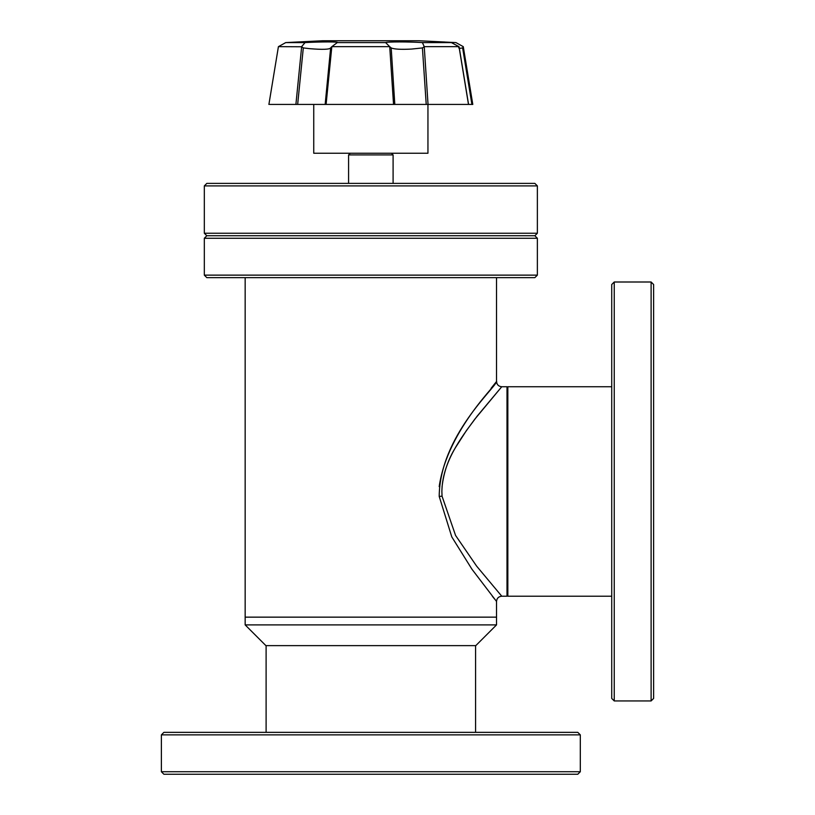 <?xml version="1.0" encoding="UTF-8"?>
<svg xmlns="http://www.w3.org/2000/svg" width="815" height="815" viewBox="0 0 815 815"><rect width="100%" height="100%" fill="white"/><g stroke="black" fill="none" stroke-linecap="round" stroke-linejoin="round"><path stroke-width="1.22" d="M496.529 624.901L475.787 645.633L265.904 645.633L245.162 624.901L496.529 624.901L496.529 617.149L245.162 617.149L496.529 617.149L496.529 601.439L471.966 569.247L451.795 536.912L439.204 496.427C439.703 435.923 496.773 386.626 496.427 381.614C501.215 380.35 447.608 428.293 439.193 486.606M245.162 624.901L245.162 277.65M653.62 698.424L653.62 284.517L651.114 282L651.114 700.941L653.62 698.424M614.245 700.941L611.729 698.424L611.729 284.517L614.245 282L614.245 700.941L651.114 700.941M614.245 282L651.114 282M313.744 104.432L313.744 153.24L427.946 153.24L427.946 104.432M393.543 104.432L389.723 46.659L331.827 46.659L326.092 104.432L295.906 104.432L297.658 104.432L303.302 47.922L309.792 48.676C322.557 49.735 329.505 49.481 330.635 47.932L325.165 104.432L394.806 104.432L391.19 47.922C394.175 49.246 400.98 49.623 411.595 49.063L422.425 47.932L426.225 104.432L394.806 104.432M458.733 47.922L458.967 46.659L451.357 42.584L442.036 41.922L455.942 42.584L463.266 46.659L472.792 104.432L463.297 46.771L462.625 47.932L471.905 104.432L472.792 104.432L468.564 104.432L459.171 47.209M419.022 40.75L370.845 40.75L419.022 40.75L444.776 42.013M389.56 46.516L385.607 42.584L337.288 42.584L331.827 46.659M385.607 42.584C386.972 41.708 408.977 41.708 422.394 42.584L424.248 46.659L428.038 104.432L468.493 104.432L459.018 46.75M451.357 42.584L422.394 42.584M322.669 40.75L370.845 40.75L322.669 40.75L285.739 42.584L278.414 46.659L268.899 104.432L278.394 46.761M426.225 104.432L428.038 104.432M303.302 47.922L301.652 46.761L295.906 104.432L269.775 104.432M301.652 46.761L278.414 46.659M458.967 46.659L424.248 46.659M459.375 48.411L462.625 47.932M301.591 46.659L305.085 42.584L285.739 42.584M305.085 42.584C320.57 41.708 339.824 41.708 337.288 42.584L337.349 42.543M331.715 46.761L330.635 47.932L325.154 104.432M391.19 47.922L390.049 46.944M424.167 46.771L422.425 47.932M393.095 183.385L393.095 154.921L348.586 154.921L348.586 183.385M370.845 774.25L577.794 774.25L580.311 771.734L161.38 771.734L163.886 774.25L370.845 774.25M161.38 734.865L163.886 732.359L577.794 732.359L580.311 734.865L161.38 734.865L161.38 771.734M507.001 387.573L507.837 386.738L507.837 596.203L611.729 596.203M370.845 277.65L534.854 277.65L537.37 275.134L204.321 275.134L206.827 277.65L370.845 277.65M537.37 185.901L204.321 185.901L206.827 183.385L534.854 183.385L537.37 185.901L537.37 233.243L534.854 235.749L206.827 235.749L534.854 235.749L537.37 238.265L204.321 238.265L204.321 275.134M537.37 233.243L204.321 233.243L206.827 235.749L204.321 238.265M492.352 596.234L494.664 599.127M496.529 277.65L496.529 381.502L491.078 388.317M442.046 486.84C443.727 472.282 448.311 459.039 455.789 447.099L466.404 430.585L477.111 416.19L501.734 386.758L474.901 419.053C461.484 437.411 442.392 461.647 441.873 491.465L442.046 496.192L455.565 535.435L476.622 566.119L501.765 596.203C498.586 596.519 496.834 598.261 496.529 601.439M501.765 596.203L507.001 596.203L507.001 386.738L501.765 386.738C498.586 386.422 496.834 384.68 496.529 381.502M442.046 496.192L439.204 496.427M391.424 153.24L393.095 154.921M350.267 153.24L348.586 154.921M475.573 645.633L475.573 732.359M266.108 645.633L266.108 732.359M580.311 734.865L580.311 771.734M507.837 386.738L611.729 386.738M507.001 595.368L507.837 596.203M537.37 238.265L537.37 275.134M204.321 185.901L204.321 233.243"/></g></svg>
